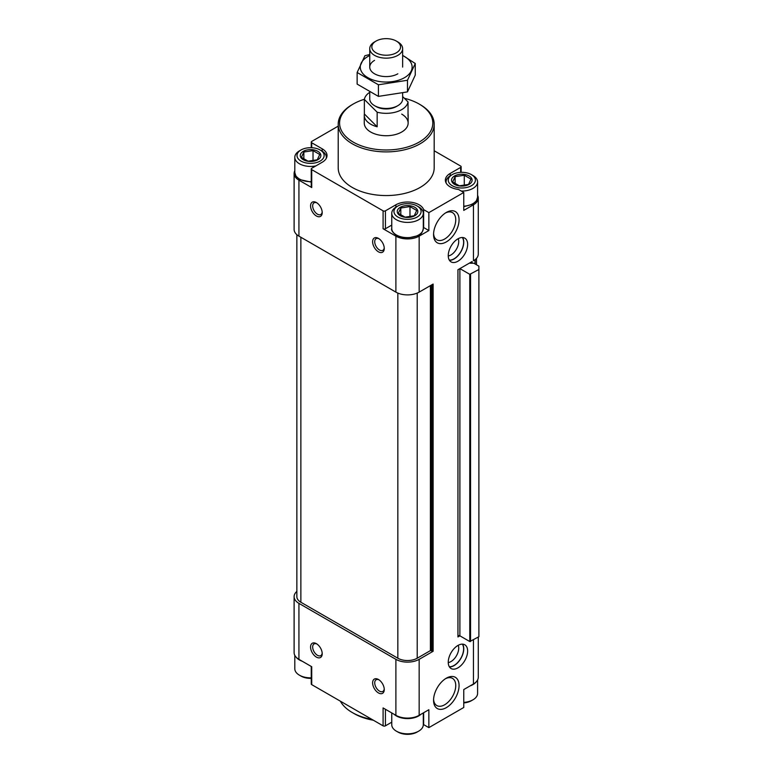 <?xml version="1.0" encoding="UTF-8"?>
<svg xmlns="http://www.w3.org/2000/svg" width="773" height="773" viewBox="0 0 773 773"><rect width="100%" height="100%" fill="white"/><g stroke="black" fill="none" stroke-linecap="round" stroke-linejoin="round"><path stroke-width="1.16" d="M457.945 635.831A1.372 0.792 0 0 1 459.887 635.831L457.945 636.952L457.945 269.729L472.09 261.564L472.09 263.235M473.453 260.772L475.173 259.651A16.455 9.498 0 0 1 473.453 260.772L473.453 204.797A16.455 9.498 0 0 0 478.274 198.081A16.455 9.498 0 0 0 477.588 195.366M475.173 263.999L475.163 259.612A16.455 9.498 0 0 0 478.274 254.056L478.274 198.081M450.186 175.809L450.186 173.442L460.66 167.403A1.643 0.947 0 0 0 461.143 166.726A1.643 0.947 0 0 0 460.66 166.06L434.184 150.774M338.207 126.144L311.732 141.43A1.643 0.947 0 0 0 311.248 142.097A1.643 0.947 0 0 0 311.732 142.773L322.206 148.812A16.455 9.498 0 0 1 327.027 155.537A16.455 9.498 0 0 1 322.206 162.253L311.732 168.292A1.643 0.947 0 0 0 311.248 168.968A1.643 0.947 0 0 0 311.732 169.645L383.089 210.836A1.643 0.947 0 0 0 385.418 210.836L395.892 204.797A16.455 9.498 0 0 1 412.28 202.42A16.455 9.498 0 0 1 423.652 209.628L428.86 212.633L463.761 192.477L458.553 189.472A16.455 9.498 0 0 1 445.364 180.167A16.455 9.498 0 0 1 450.186 173.442M294.803 170.736A16.455 9.498 0 0 0 294.117 173.452A16.455 9.498 0 0 0 298.929 180.167L311.732 187.549L311.732 169.645M294.117 173.452L294.117 229.426A16.455 9.498 0 0 0 298.929 236.142L395.892 292.117A16.455 9.498 0 0 0 419.159 292.117L433.122 284.058L433.122 651.281L419.159 659.34L419.159 715.315L428.86 709.72L428.86 727.635L463.761 707.479L463.761 689.564L473.453 683.97A16.455 9.498 0 0 0 478.274 677.254L478.274 637.078M316.389 215.986A8.223 4.754 -120 0 0 322.206 212.633A8.223 4.754 -120 0 0 316.389 202.555A8.223 4.754 -120 0 0 310.572 205.918A8.223 4.754 -120 0 0 316.389 215.986M378.441 251.814A8.223 4.754 -120 0 0 384.258 248.462A8.223 4.754 -120 0 0 378.441 238.384A8.223 4.754 -120 0 0 372.625 241.736A8.223 4.754 -120 0 0 378.441 251.814M395.892 292.117L395.892 236.142L383.089 228.75A1.643 0.947 0 0 0 385.418 228.75L391.756 225.098M395.892 236.142A16.455 9.498 0 0 0 419.159 236.142L428.86 230.547L428.86 212.633M457.945 645.455A13.711 7.914 120 0 0 448.987 657.543A13.711 7.914 120 0 0 451.084 668.529A13.711 7.914 120 0 0 464.795 660.606A13.711 7.914 120 0 0 464.795 644.779A13.711 7.914 120 0 0 457.945 645.455M457.945 238.828A13.711 7.914 120 0 0 448.987 250.916A13.711 7.914 120 0 0 451.084 261.902A13.711 7.914 120 0 0 464.795 253.979A13.711 7.914 120 0 0 464.795 238.152A13.711 7.914 120 0 0 457.945 238.828M446.311 678.192L446.311 678.192A18.04 10.416 120 0 0 433.556 700.29A18.04 10.416 120 0 0 446.311 707.653A18.04 10.416 120 0 0 459.065 685.564A18.04 10.416 120 0 0 446.311 678.192M446.311 212.459L446.311 212.459A18.04 10.416 120 0 0 433.556 234.548A18.04 10.416 120 0 0 446.311 241.92A18.04 10.416 120 0 0 459.065 219.822A18.04 10.416 120 0 0 446.311 212.459M473.453 204.797L463.761 210.391L463.761 192.477M404.385 98.287A46.622 26.92 180 0 1 419.159 104.036L420.126 104.597A47.994 27.712 180 0 1 434.184 124.182L434.184 167.847A47.994 27.712 180 0 1 386.191 195.559A47.994 27.712 180 0 1 338.207 167.847L338.207 124.182A47.994 27.712 180 0 1 352.256 104.597L353.232 104.036A46.622 26.92 180 0 1 364.392 99.273M311.248 168.968L311.248 186.882A1.643 0.947 0 0 0 311.732 187.549M423.295 226.711A16.455 9.498 0 0 1 423.652 227.542L423.652 209.628M423.652 227.542L428.86 230.547M478.883 269.506L478.883 636.72L469.771 641.542L459.887 635.831L459.887 268.608L469.771 274.318L478.883 269.506L478.883 266.144L473.839 263.235L470.564 263.235L470.564 262.443M469.588 263.004A1.372 0.792 0 0 0 470.564 263.235M296.861 234.673L296.861 596.64A13.711 7.914 0 0 0 300.871 602.244L397.834 658.219A13.711 7.914 0 0 0 417.217 658.219L430.406 650.605L430.406 285.624M433.122 651.281L430.406 650.605M296.861 591.393A16.455 9.498 0 0 0 294.117 596.64A16.455 9.498 0 0 0 298.929 603.365L395.892 659.34A16.455 9.498 0 0 0 419.159 659.34M294.117 596.64L294.117 652.625A16.455 9.498 0 0 0 298.929 659.34L311.732 666.732L311.732 684.646L383.089 725.837A1.643 0.947 0 0 0 385.418 725.837L391.756 722.185M316.389 657.098A8.223 4.754 -120 0 0 322.206 653.745A8.223 4.754 -120 0 0 316.389 643.667A8.223 4.754 -120 0 0 310.572 647.02A8.223 4.754 -120 0 0 316.389 657.098M378.441 692.927A8.223 4.754 -120 0 0 384.258 689.564A8.223 4.754 -120 0 0 378.441 679.486A8.223 4.754 -120 0 0 372.625 682.849A8.223 4.754 -120 0 0 378.441 692.927M383.089 725.837L383.089 707.933L395.892 715.315A16.455 9.498 0 0 0 419.159 715.315M423.652 712.725L423.652 724.63L428.86 727.635M423.652 724.63A16.455 9.498 0 0 0 423.295 723.799M311.248 666.452L311.248 683.97A1.643 0.947 0 0 0 311.732 684.646M420.126 104.597L419.159 104.036A46.622 26.92 180 0 1 419.159 142.097A46.622 26.92 180 0 1 353.232 142.097A46.622 26.92 180 0 1 353.232 104.036M401.709 114.114A21.944 12.668 180 0 1 408.134 123.062A21.944 12.668 180 0 1 386.191 135.729A21.944 12.668 180 0 1 364.257 123.062L364.257 115.225A21.944 12.668 0 0 0 377.156 126.772L364.363 113.979A21.944 12.668 0 0 0 364.257 115.225M434.184 124.182A47.994 27.712 180 0 1 386.191 151.894A47.994 27.712 180 0 1 338.207 124.182M371.89 719.373A47.994 27.712 180 0 1 352.256 712.522A47.994 27.712 180 0 1 340.381 701.188M373.349 720.214A45.249 26.127 180 0 1 354.198 713.634L352.256 712.522M414.801 207.309A10.281 5.933 180 0 1 412.666 216.653A10.281 5.933 180 0 1 397.593 213.048A10.281 5.933 180 0 1 402.385 206.372A10.281 5.933 180 0 1 414.801 207.309M405.071 217.174L398.346 213.3L400.81 208.005L409.98 206.584L416.705 210.459L414.241 215.764L405.071 217.174M418.676 206.864L417.12 205.966A13.576 7.836 180 0 1 417.12 217.049A13.576 7.836 180 0 1 397.931 217.049A13.576 7.836 180 0 1 397.931 205.966A13.576 7.836 180 0 1 417.12 205.966L418.676 206.864A15.769 9.102 180 0 1 423.295 213.3A15.769 9.102 180 0 1 407.526 222.402A15.769 9.102 180 0 1 391.756 213.3A15.769 9.102 180 0 1 396.375 206.864L397.931 205.966M317.838 151.334A10.281 5.933 180 0 1 315.713 160.678A10.281 5.933 180 0 1 300.639 157.074A10.281 5.933 180 0 1 305.422 150.387A10.281 5.933 180 0 1 317.838 151.334M308.108 161.199L301.393 157.325L303.847 152.03L313.026 150.609L319.742 154.484L317.288 159.779L308.108 161.199M321.723 150.89L320.167 149.991A13.576 7.836 180 0 1 320.167 161.074A13.576 7.836 180 0 1 300.968 161.074A13.576 7.836 180 0 1 300.968 149.991A13.576 7.836 180 0 1 320.167 149.991L321.723 150.89A15.769 9.102 180 0 1 326.341 157.325A15.769 9.102 180 0 1 326.206 158.484M315.896 165.895A15.769 9.102 180 0 1 294.803 157.325A15.769 9.102 180 0 1 299.422 150.89L300.968 149.991M469.095 175.964A10.281 5.933 180 0 1 466.96 185.307A10.281 5.933 180 0 1 451.886 181.703A10.281 5.933 180 0 1 456.679 175.027A10.281 5.933 180 0 1 469.095 175.964M459.365 185.829L452.649 181.955L455.104 176.659L464.283 175.239L470.999 179.114L468.535 184.409L459.365 185.829M472.97 175.519L471.424 174.621A13.576 7.836 180 0 1 471.424 185.704A13.576 7.836 180 0 1 452.224 185.704A13.576 7.836 180 0 1 452.224 174.621A13.576 7.836 180 0 1 471.424 174.621L472.97 175.519A15.769 9.102 180 0 1 477.588 181.955A15.769 9.102 180 0 1 461.288 191.057M446.185 183.114A15.769 9.102 180 0 1 446.05 181.955A15.769 9.102 180 0 1 450.669 175.519L452.224 174.621M409.98 217.01L409.98 206.584M400.81 215.271L400.81 208.005M464.283 185.665L464.283 175.239M455.104 183.926L455.104 176.659M313.026 161.035L313.026 150.609M303.847 159.296L303.847 152.03M423.295 712.928L423.295 724.726A15.769 9.102 180 0 1 418.676 731.161A15.769 9.102 180 0 1 396.375 731.161A15.769 9.102 180 0 1 391.756 724.726L391.756 712.928M418.676 731.161L417.12 732.05A13.576 7.836 180 0 1 397.931 732.05L396.375 731.161M311.248 677.844A15.769 9.102 180 0 1 299.422 675.177A15.769 9.102 180 0 1 294.803 668.742L294.803 655.34M311.248 678.365A13.576 7.836 180 0 1 300.968 676.075L299.422 675.177M477.588 679.969L477.588 693.371A15.769 9.102 180 0 1 472.97 699.807A15.769 9.102 180 0 1 463.761 702.406M472.97 699.807L471.424 700.705A13.576 7.836 180 0 1 463.761 702.918M378.992 238.731A6.744 3.894 -120 0 0 376.113 238.654A6.744 3.894 -120 0 0 375.089 244.055A6.744 3.894 -120 0 0 379.485 249.998A6.744 3.894 -120 0 0 382.857 250.326A6.744 3.894 -120 0 0 384.229 247.804M378.992 679.844A6.744 3.894 -120 0 0 376.113 679.767A6.744 3.894 -120 0 0 375.089 685.168A6.744 3.894 -120 0 0 379.485 691.11A6.744 3.894 -120 0 0 382.857 691.439A6.744 3.894 -120 0 0 384.229 688.917M316.94 644.015A6.744 3.894 -120 0 0 314.06 643.938A6.744 3.894 -120 0 0 313.036 649.339A6.744 3.894 -120 0 0 317.432 655.282A6.744 3.894 -120 0 0 320.805 655.62A6.744 3.894 -120 0 0 322.177 653.088M316.94 202.903A6.744 3.894 -120 0 0 314.06 202.826A6.744 3.894 -120 0 0 313.036 208.227A6.744 3.894 -120 0 0 317.432 214.169A6.744 3.894 -120 0 0 320.805 214.508A6.744 3.894 -120 0 0 322.177 211.976M433.576 233.543A15.692 9.063 120 0 0 436.803 239.814A15.692 9.063 120 0 0 452.495 230.76A15.692 9.063 120 0 0 452.495 212.633A15.692 9.063 120 0 0 445.451 212.981M433.576 699.285A15.692 9.063 120 0 0 436.803 705.556A15.692 9.063 120 0 0 452.495 696.502A15.692 9.063 120 0 0 452.495 678.375A15.692 9.063 120 0 0 445.451 678.723M448.253 255.95A10.967 6.329 120 0 0 456.447 249.157A10.967 6.329 120 0 0 458.234 238.664M449.306 260.095A13.499 7.798 120 0 0 460.814 251.679A13.499 7.798 120 0 0 462.341 237.504M449.432 260.298A13.711 7.914 120 0 0 460.921 251.747A13.711 7.914 120 0 0 462.583 237.514M448.253 662.577A10.967 6.329 120 0 0 456.447 655.784A10.967 6.329 120 0 0 458.234 645.3M449.306 666.722A13.499 7.798 120 0 0 460.814 658.306A13.499 7.798 120 0 0 462.341 644.131M449.432 666.925A13.711 7.914 120 0 0 460.921 658.374A13.711 7.914 120 0 0 462.583 644.141M402.646 96.548L408.028 101.92A21.944 12.668 180 0 1 377.156 112.211L364.363 99.427A21.944 12.668 180 0 1 369.745 92.296M402.646 93.108L402.646 98.954A16.455 9.498 180 0 1 397.834 105.679L396.346 106.529A14.349 8.281 180 0 1 376.045 106.529L374.557 105.679A16.455 9.498 180 0 1 369.745 98.954L369.745 92.229M408.028 101.92L408.028 116.481A21.944 12.668 0 0 0 408.134 115.225A21.944 12.668 0 0 0 408.028 113.979M377.156 112.211L377.156 126.772M364.363 99.427L364.363 113.979M397.834 41.935L396.346 41.075A14.349 8.281 180 0 1 396.346 52.796A14.349 8.281 180 0 1 376.045 52.796A14.349 8.281 180 0 1 376.045 41.075A14.349 8.281 180 0 1 396.346 41.075L397.834 41.935A16.455 9.498 180 0 1 402.646 48.651A16.455 9.498 180 0 1 386.191 58.149A16.455 9.498 180 0 1 369.745 48.651A16.455 9.498 180 0 1 374.557 41.935L376.045 41.075M397.834 105.679A16.455 9.498 180 0 1 374.557 105.679M415.256 63.502L415.256 75.116L407.468 91.89L378.412 96.383L357.136 84.102L357.136 72.498L378.412 84.779L407.468 80.276L415.256 63.502L402.646 55.376M369.745 54.506L364.924 55.714L357.136 72.498M378.412 96.383L378.412 84.779M407.468 91.89L407.468 80.276M374.557 60.371A16.455 9.498 0 0 0 374.557 73.802A16.455 9.498 0 0 0 397.834 73.802M369.745 55.53A25.915 14.958 0 0 0 367.871 56.506A25.915 14.958 0 0 0 368.479 78.005A25.915 14.958 0 0 0 405.67 76.962A25.915 14.958 0 0 0 402.646 55.53M298.929 236.142L298.929 180.167M383.089 228.75L383.089 210.836M419.159 292.117L419.159 236.142M473.453 639.86L473.453 683.97M475.009 263.912L475.009 259.873M311.732 147.73L311.732 142.773M322.206 151.179L322.206 148.812M385.418 228.75L385.418 210.836M395.892 207.154L395.892 204.797M460.66 172.36L460.66 167.403M300.871 602.244L300.871 237.263M397.834 658.219L397.834 293.073M417.217 658.219L417.217 293.073M431.179 650.605L431.179 285.179M432.349 651.281L432.349 284.503M469.771 641.542L469.771 274.318M470.544 641.542L470.544 274.318M471.704 263.235L471.704 261.786M298.929 603.365L298.929 659.34M395.892 659.34L395.892 715.315M311.732 666.732L311.732 683.293M385.418 709.276L385.418 725.837M423.295 213.3L423.295 228.528A15.769 9.102 180 0 1 407.526 237.63A15.769 9.102 180 0 1 391.756 228.528L391.756 213.3M311.248 181.645A15.769 9.102 180 0 1 294.803 172.553L294.803 157.325M477.588 181.955L477.588 197.183A15.769 9.102 180 0 1 463.761 206.217M420.918 714.3A15.769 9.102 180 0 1 394.133 714.3M302.243 661.244A15.769 9.102 180 0 1 296.136 657.185M476.255 681.815A15.769 9.102 180 0 1 470.148 685.883M311.248 147.711L311.248 142.097M461.143 172.34L461.143 166.726M476.506 264.772L476.506 258.346M423.295 228.528C421.7 235.108 420.348 233.562 418.145 235.639L407.613 238.094C396.143 238.326 390.346 230.402 391.756 228.528M326.341 157.325L326.341 158.243M311.248 182.109L299.885 179.626L295.972 176.215L294.803 172.553M446.05 181.955L446.05 182.882M477.588 197.183L476.381 200.903L472.438 204.294L463.761 206.681M408.134 115.225L408.134 123.062M369.745 48.651L369.745 67.087M402.646 48.651L402.646 67.087"/></g></svg>
